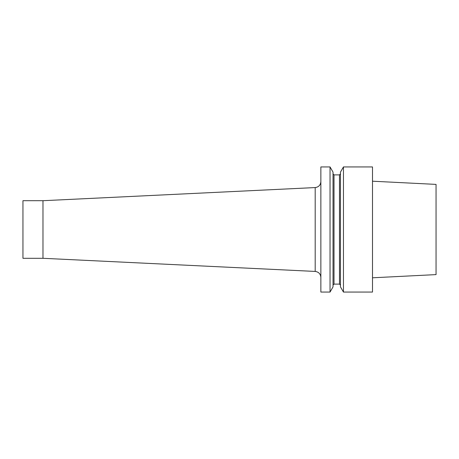 <?xml version="1.0" encoding="UTF-8"?>
<svg xmlns="http://www.w3.org/2000/svg" width="459" height="459" viewBox="0 0 459 459"><rect width="100%" height="100%" fill="white"/><g stroke="black" fill="none" stroke-linecap="round" stroke-linejoin="round"><path stroke-width="0.69" d="M42.98 200.703L42.98 258.297L22.95 258.297L22.95 200.703L42.98 200.703L315.19 187.57C318.655 187.088 320.543 185.103 320.858 181.621M343.452 166.938L343.452 292.062L372.496 292.062L372.496 166.938L343.452 166.938L340.469 172.108L340.469 286.892L343.452 292.062M330.038 166.938L333.022 172.108L333.022 286.892L330.038 292.062L320.858 292.062L320.858 166.938L330.038 166.938L330.038 292.062M372.496 181.207L436.05 184.392L436.05 274.608L372.496 277.793M42.98 258.297L315.19 271.43L315.19 187.57M333.022 173.892L334.014 174.885L334.014 284.115L333.022 285.108M334.014 284.115L339.476 284.115L339.476 174.885L340.469 173.892M315.19 271.43C318.655 271.912 320.543 273.897 320.858 277.379M339.476 284.115L340.469 285.108M334.014 174.885L339.476 174.885"/></g></svg>
